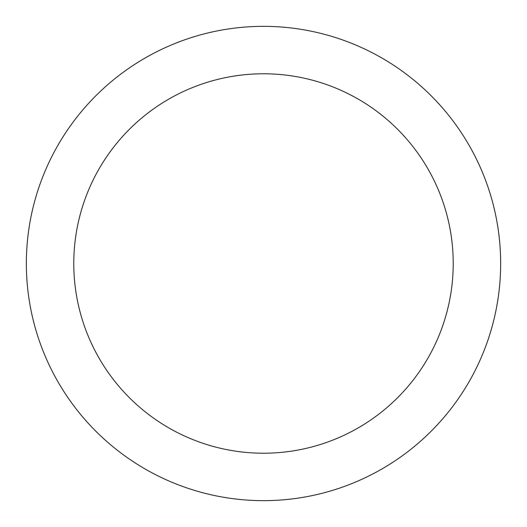 <?xml version="1.0" encoding="UTF-8"?>
<svg xmlns="http://www.w3.org/2000/svg" width="527" height="527" viewBox="0 0 527 527"><rect width="100%" height="100%" fill="white"/><g stroke="black" fill="none" stroke-linecap="round" stroke-linejoin="round"><path stroke-width="0.79" d="M263.5 453.22A189.72 189.72 0 0 0 453.22 263.5A189.72 189.72 0 0 0 263.5 73.78A189.72 189.72 0 0 0 73.78 263.5A189.72 189.72 0 0 0 263.5 453.22M263.5 26.35A237.15 237.15 0 0 1 500.65 263.5A237.15 237.15 0 0 1 263.5 500.65A237.15 237.15 0 0 1 26.35 263.5A237.15 237.15 0 0 1 263.5 26.35"/></g></svg>

